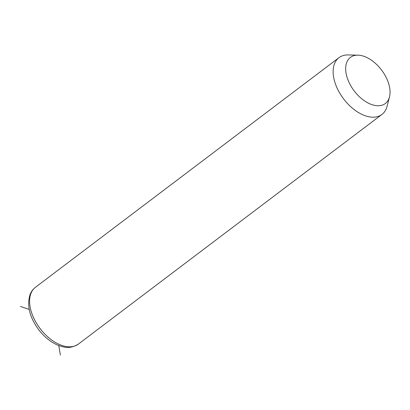 <?xml version="1.0" encoding="UTF-8"?>
<svg xmlns="http://www.w3.org/2000/svg" width="410" height="410" viewBox="0 0 410 410"><rect width="100%" height="100%" fill="white"/><g stroke="black" fill="none" stroke-linecap="round" stroke-linejoin="round"><path stroke-width="0.61" d="M389.5 96.878L387.081 106.277A35.598 21.176 -127.1 0 1 386.43 108.317A35.598 21.176 -127.1 0 1 381.925 114.457A35.598 21.176 -127.1 0 1 347.583 103.612A35.598 21.176 -127.1 0 1 334.468 63.816A35.598 21.176 -127.1 0 1 338.973 57.677A35.598 21.176 -127.1 0 1 348.244 54.94L357.945 55.165A28.925 17.205 -127.1 0 1 381.582 70.079A28.925 17.205 -127.1 0 1 389.5 96.878A28.925 17.205 -127.1 0 1 388.972 98.538A28.925 17.205 -127.1 0 1 360.99 98.149A28.925 17.205 -127.1 0 1 346.752 62.381A28.925 17.205 -127.1 0 1 357.945 55.165M29.207 309.427L20.5 306.48M58.748 345.538L60.362 355.06M381.925 114.457L78.397 344.072A35.598 21.176 -127.1 0 1 44.049 333.228A35.598 21.176 -127.1 0 1 30.94 293.432A35.598 21.176 -127.1 0 1 35.439 287.292L338.973 57.677M78.397 344.072C69.592 349.443 64.078 347.378 57.395 344.984C50.363 341.837 44.131 336.743 38.704 329.696C29.602 317.273 26.711 305.573 30.038 294.606C31.196 291.612 32.995 289.173 35.439 287.292"/></g></svg>
